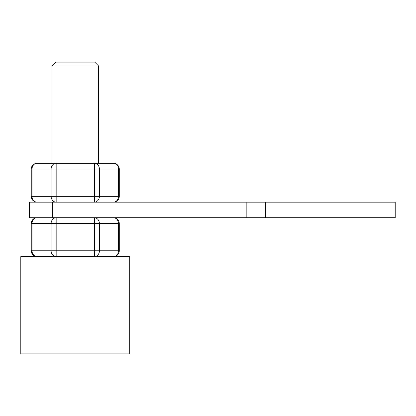 <?xml version="1.0" encoding="UTF-8"?>
<svg xmlns="http://www.w3.org/2000/svg" width="416" height="416" viewBox="0 0 416 416"><rect width="100%" height="100%" fill="white"/><g stroke="black" fill="none" stroke-linecap="round" stroke-linejoin="round"><path stroke-width="0.62" d="M29.52 217.724L29.52 202.166L395.2 202.166L395.2 217.724L29.52 217.724M51.922 66.009L55.812 62.119L94.713 62.119L98.602 66.009L51.922 66.009L51.922 163.264M28.933 256.625L20.8 256.625L20.8 353.881L129.724 353.881L129.724 256.625L28.933 256.625M37.081 163.264A5.834 5.834 0 0 0 31.247 169.099L32.027 169.099L32.027 196.331L31.247 196.331A5.834 5.834 0 0 0 37.081 202.166A5.834 5.054 -90 0 1 32.027 196.331L56.17 196.331L56.17 202.166A5.834 5.054 -90 0 1 51.116 196.331L51.116 169.099L32.027 169.099A5.834 5.054 -90 0 1 37.081 163.264L113.443 163.264A5.834 5.054 -90 0 1 118.498 169.099L99.408 169.099A5.834 5.054 -90 0 0 94.354 163.264L94.354 169.099L56.17 169.099L56.17 196.331L94.354 196.331L94.354 169.099L99.408 169.099L99.408 196.331L118.498 196.331L118.498 169.099L119.283 169.099A5.834 5.834 0 0 0 113.443 163.264M119.283 196.331A5.834 5.834 0 0 1 113.443 202.166A5.834 5.054 -90 0 0 118.498 196.331L119.283 196.331L119.283 169.099M94.354 202.166A5.834 5.054 -90 0 0 99.408 196.331L94.354 196.331L94.354 202.166M51.116 169.099A5.834 5.054 -90 0 1 56.17 163.264L56.17 169.099L51.116 169.099M31.247 250.791L51.116 250.791A5.834 5.054 90 0 0 56.17 256.625L56.17 250.791L99.408 250.791A5.834 5.054 -90 0 1 94.354 256.625L94.354 217.724A5.834 5.054 -90 0 1 99.408 223.558L99.408 250.791L118.498 250.791L118.498 223.558L56.17 223.558L56.17 217.724A5.834 5.054 90 0 0 51.116 223.558L32.027 223.558L32.027 250.791A5.834 5.054 90 0 0 37.081 256.625A5.834 5.834 0 0 1 31.247 250.791L31.247 223.558L32.027 223.558A5.834 5.054 90 0 1 37.081 217.724A5.834 5.834 0 0 0 31.247 223.558M265.491 217.724L265.491 202.166M246.178 217.724L246.178 202.166M52.551 217.724L52.551 202.166M51.116 250.791L51.116 223.558L56.17 223.558L56.17 250.791L51.116 250.791M119.283 250.791L118.498 250.791A5.834 5.054 -90 0 1 113.443 256.625A5.834 5.834 0 0 0 119.283 250.791L119.283 223.558A5.834 5.834 0 0 0 113.443 217.724A5.834 5.054 -90 0 1 118.498 223.558L119.283 223.558M98.602 66.009L98.602 163.264M31.247 196.331L31.247 169.099"/></g></svg>
